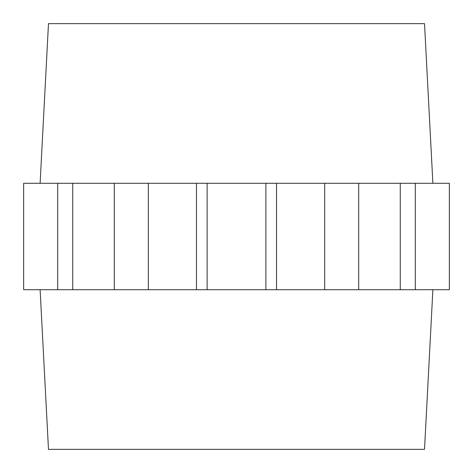<?xml version="1.0" encoding="UTF-8"?>
<svg xmlns="http://www.w3.org/2000/svg" width="473" height="473" viewBox="0 0 473 473"><rect width="100%" height="100%" fill="white"/><g stroke="black" fill="none" stroke-linecap="round" stroke-linejoin="round"><path stroke-width="0.71" d="M432.884 289.713L424.518 449.35L48.483 449.35L40.116 289.713M358.7 183.288L358.7 289.713L449.35 289.713L449.35 183.288L23.65 183.288L23.65 289.713L72.736 289.713L72.736 183.288M415.312 289.713L415.312 183.288M400.264 289.713L400.264 183.288M72.736 289.713L114.3 289.713L114.3 183.288M57.688 183.288L57.688 289.713M148.333 183.288L148.333 289.713L114.3 289.713M265.891 183.288L265.891 289.713L276.534 289.713L276.534 183.288M324.667 183.288L324.667 289.713L276.534 289.713M358.7 289.713L324.667 289.713M265.891 289.713L207.109 289.713L207.109 183.288M196.466 183.288L196.466 289.713L207.109 289.713M196.466 289.713L148.333 289.713M40.116 183.288L48.483 23.65L424.518 23.65L432.884 183.288"/></g></svg>
